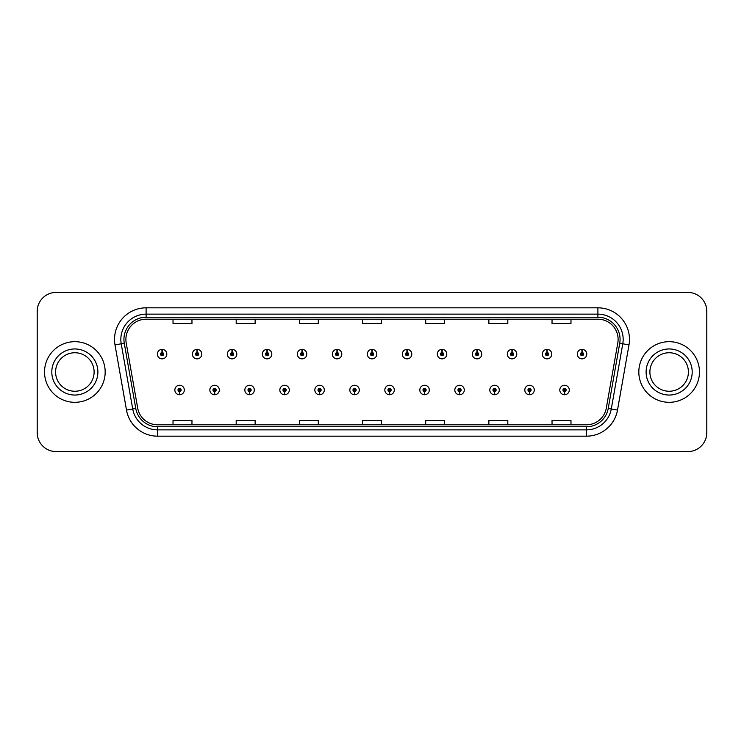 <?xml version="1.0" encoding="UTF-8"?>
<svg xmlns="http://www.w3.org/2000/svg" width="744" height="744" viewBox="0 0 744 744"><rect width="100%" height="100%" fill="white"/><g stroke="black" fill="none" stroke-linecap="round" stroke-linejoin="round"><path stroke-width="1.12" d="M214.514 391.577L214.374 394.738A4.734 4.734 0 0 0 214.784 394.738L214.653 391.577A1.581 1.581 0 0 0 216.16 390.005A1.581 1.581 0 0 0 214.579 388.424A1.581 1.581 0 0 0 212.998 390.005A1.581 1.581 0 0 0 214.514 391.577L214.551 390.637A0.632 0.632 0 0 1 213.947 390.005A0.632 0.632 0 0 1 214.579 389.372A0.632 0.632 0 0 1 215.211 390.005A0.632 0.632 0 0 1 214.607 390.637L214.653 391.577M249.51 391.577L249.37 394.738A4.734 4.734 0 0 0 249.779 394.738L249.649 391.577A1.581 1.581 0 0 0 251.156 390.005A1.581 1.581 0 0 0 249.575 388.424A1.581 1.581 0 0 0 247.994 390.005A1.581 1.581 0 0 0 249.51 391.577L249.547 390.637A0.632 0.632 0 0 1 248.942 390.005A0.632 0.632 0 0 1 249.575 389.372A0.632 0.632 0 0 1 250.207 390.005A0.632 0.632 0 0 1 249.603 390.637L249.649 391.577M284.506 391.577L284.366 394.738A4.734 4.734 0 0 0 284.775 394.738L284.645 391.577A1.581 1.581 0 0 0 286.152 390.005A1.581 1.581 0 0 0 284.571 388.424A1.581 1.581 0 0 0 282.99 390.005A1.581 1.581 0 0 0 284.506 391.577L284.543 390.637A0.632 0.632 0 0 1 283.938 390.005A0.632 0.632 0 0 1 284.571 389.372A0.632 0.632 0 0 1 285.203 390.005A0.632 0.632 0 0 1 284.599 390.637L284.645 391.577M319.502 391.577L319.362 394.738A4.734 4.734 0 0 0 319.771 394.738L319.641 391.577A1.581 1.581 0 0 0 321.148 390.005A1.581 1.581 0 0 0 319.567 388.424A1.581 1.581 0 0 0 317.986 390.005A1.581 1.581 0 0 0 319.502 391.577L319.539 390.637A0.632 0.632 0 0 1 318.934 390.005A0.632 0.632 0 0 1 319.567 389.372A0.632 0.632 0 0 1 320.199 390.005A0.632 0.632 0 0 1 319.594 390.637L319.641 391.577M354.497 391.577L354.358 394.738A4.734 4.734 0 0 0 354.776 394.738L354.637 391.577A1.581 1.581 0 0 0 356.144 390.005A1.581 1.581 0 0 0 354.562 388.424A1.581 1.581 0 0 0 352.982 390.005A1.581 1.581 0 0 0 354.497 391.577L354.535 390.637A0.632 0.632 0 0 1 353.93 390.005A0.632 0.632 0 0 1 354.562 389.372A0.632 0.632 0 0 1 355.195 390.005A0.632 0.632 0 0 1 354.59 390.637L354.637 391.577M389.493 391.577L389.354 394.738A4.734 4.734 0 0 0 389.772 394.738L389.633 391.577A1.581 1.581 0 0 0 391.139 390.005A1.581 1.581 0 0 0 389.558 388.424A1.581 1.581 0 0 0 387.977 390.005A1.581 1.581 0 0 0 389.493 391.577L389.531 390.637A0.632 0.632 0 0 1 388.926 390.005A0.632 0.632 0 0 1 389.558 389.372A0.632 0.632 0 0 1 390.191 390.005A0.632 0.632 0 0 1 389.586 390.637L389.633 391.577M424.489 391.577L424.35 394.738A4.734 4.734 0 0 0 424.768 394.738L424.629 391.577A1.581 1.581 0 0 0 426.135 390.005A1.581 1.581 0 0 0 424.554 388.424A1.581 1.581 0 0 0 422.983 390.005A1.581 1.581 0 0 0 424.489 391.577L424.526 390.637A0.632 0.632 0 0 1 423.922 390.005A0.632 0.632 0 0 1 424.554 389.372A0.632 0.632 0 0 1 425.187 390.005A0.632 0.632 0 0 1 424.582 390.637L424.629 391.577M459.485 391.577L459.346 394.738A4.734 4.734 0 0 0 459.764 394.738L459.625 391.577A1.581 1.581 0 0 0 461.131 390.005A1.581 1.581 0 0 0 459.55 388.424A1.581 1.581 0 0 0 457.978 390.005A1.581 1.581 0 0 0 459.485 391.577L459.522 390.637A0.632 0.632 0 0 1 458.918 390.005A0.632 0.632 0 0 1 459.55 389.372A0.632 0.632 0 0 1 460.183 390.005A0.632 0.632 0 0 1 459.578 390.637L459.625 391.577M494.481 391.577L494.341 394.738A4.734 4.734 0 0 0 494.76 394.738L494.621 391.577A1.581 1.581 0 0 0 496.127 390.005A1.581 1.581 0 0 0 494.546 388.424A1.581 1.581 0 0 0 492.974 390.005A1.581 1.581 0 0 0 494.481 391.577L494.518 390.637A0.632 0.632 0 0 1 493.914 390.005A0.632 0.632 0 0 1 494.546 389.372A0.632 0.632 0 0 1 495.179 390.005A0.632 0.632 0 0 1 494.574 390.637L494.621 391.577M529.477 391.577L529.337 394.738A4.734 4.734 0 0 0 529.756 394.738L529.616 391.577A1.581 1.581 0 0 0 531.123 390.005A1.581 1.581 0 0 0 529.542 388.424A1.581 1.581 0 0 0 527.97 390.005A1.581 1.581 0 0 0 529.477 391.577L529.514 390.637A0.632 0.632 0 0 1 528.91 390.005A0.632 0.632 0 0 1 529.542 389.372A0.632 0.632 0 0 1 530.174 390.005A0.632 0.632 0 0 1 529.57 390.637L529.616 391.577M564.473 391.577L564.333 394.738A4.734 4.734 0 0 0 564.752 394.738L564.612 391.577A1.581 1.581 0 0 0 566.119 390.005A1.581 1.581 0 0 0 564.538 388.424A1.581 1.581 0 0 0 562.966 390.005A1.581 1.581 0 0 0 564.473 391.577L564.51 390.637A0.632 0.632 0 0 1 563.906 390.005A0.632 0.632 0 0 1 564.538 389.372A0.632 0.632 0 0 1 565.17 390.005A0.632 0.632 0 0 1 564.566 390.637L564.612 391.577M179.518 391.577L179.378 394.738A4.734 4.734 0 0 0 179.788 394.738L179.657 391.577A1.581 1.581 0 0 0 181.164 390.005A1.581 1.581 0 0 0 179.583 388.424A1.581 1.581 0 0 0 178.002 390.005A1.581 1.581 0 0 0 179.518 391.577L179.555 390.637A0.632 0.632 0 0 1 178.951 390.005A0.632 0.632 0 0 1 179.583 389.372A0.632 0.632 0 0 1 180.215 390.005A0.632 0.632 0 0 1 179.611 390.637L179.657 391.577M197.151 352.544L197.29 349.392A4.734 4.734 0 0 0 196.872 349.392L197.011 352.544A1.581 1.581 0 0 0 195.505 354.125A1.581 1.581 0 0 0 197.086 355.706A1.581 1.581 0 0 0 198.667 354.125A1.581 1.581 0 0 0 197.151 352.544L197.113 353.493A0.632 0.632 0 0 1 197.718 354.125A0.632 0.632 0 0 1 197.086 354.758A0.632 0.632 0 0 1 196.453 354.125A0.632 0.632 0 0 1 197.058 353.493L197.011 352.544M232.147 352.544L232.286 349.392A4.734 4.734 0 0 0 231.868 349.392L232.007 352.544A1.581 1.581 0 0 0 230.501 354.125A1.581 1.581 0 0 0 232.082 355.706A1.581 1.581 0 0 0 233.663 354.125A1.581 1.581 0 0 0 232.147 352.544L232.109 353.493A0.632 0.632 0 0 1 232.714 354.125A0.632 0.632 0 0 1 232.082 354.758A0.632 0.632 0 0 1 231.449 354.125A0.632 0.632 0 0 1 232.054 353.493L232.007 352.544M267.143 352.544L267.282 349.392A4.734 4.734 0 0 0 266.873 349.392L267.003 352.544A1.581 1.581 0 0 0 265.496 354.125A1.581 1.581 0 0 0 267.077 355.706A1.581 1.581 0 0 0 268.658 354.125A1.581 1.581 0 0 0 267.143 352.544L267.105 353.493A0.632 0.632 0 0 1 267.71 354.125A0.632 0.632 0 0 1 267.077 354.758A0.632 0.632 0 0 1 266.445 354.125A0.632 0.632 0 0 1 267.049 353.493L267.003 352.544M302.138 352.544L302.278 349.392A4.734 4.734 0 0 0 301.869 349.392L301.999 352.544A1.581 1.581 0 0 0 300.492 354.125A1.581 1.581 0 0 0 302.073 355.706A1.581 1.581 0 0 0 303.654 354.125A1.581 1.581 0 0 0 302.138 352.544L302.101 353.493A0.632 0.632 0 0 1 302.706 354.125A0.632 0.632 0 0 1 302.073 354.758A0.632 0.632 0 0 1 301.441 354.125A0.632 0.632 0 0 1 302.045 353.493L301.999 352.544M337.134 352.544L337.274 349.392A4.734 4.734 0 0 0 336.865 349.392L336.995 352.544A1.581 1.581 0 0 0 335.488 354.125A1.581 1.581 0 0 0 337.069 355.706A1.581 1.581 0 0 0 338.65 354.125A1.581 1.581 0 0 0 337.134 352.544L337.097 353.493A0.632 0.632 0 0 1 337.702 354.125A0.632 0.632 0 0 1 337.069 354.758A0.632 0.632 0 0 1 336.437 354.125A0.632 0.632 0 0 1 337.041 353.493L336.995 352.544M372.13 352.544L372.27 349.392A4.734 4.734 0 0 0 371.861 349.392L371.991 352.544A1.581 1.581 0 0 0 370.484 354.125A1.581 1.581 0 0 0 372.065 355.706A1.581 1.581 0 0 0 373.646 354.125A1.581 1.581 0 0 0 372.13 352.544L372.093 353.493A0.632 0.632 0 0 1 372.698 354.125A0.632 0.632 0 0 1 372.065 354.758A0.632 0.632 0 0 1 371.433 354.125A0.632 0.632 0 0 1 372.037 353.493L371.991 352.544M407.126 352.544L407.266 349.392A4.734 4.734 0 0 0 406.856 349.392L406.987 352.544A1.581 1.581 0 0 0 405.48 354.125A1.581 1.581 0 0 0 407.061 355.706A1.581 1.581 0 0 0 408.642 354.125A1.581 1.581 0 0 0 407.126 352.544L407.089 353.493A0.632 0.632 0 0 1 407.693 354.125A0.632 0.632 0 0 1 407.061 354.758A0.632 0.632 0 0 1 406.429 354.125A0.632 0.632 0 0 1 407.033 353.493L406.987 352.544M442.122 352.544L442.262 349.392A4.734 4.734 0 0 0 441.852 349.392L441.983 352.544A1.581 1.581 0 0 0 440.476 354.125A1.581 1.581 0 0 0 442.057 355.706A1.581 1.581 0 0 0 443.638 354.125A1.581 1.581 0 0 0 442.122 352.544L442.085 353.493A0.632 0.632 0 0 1 442.689 354.125A0.632 0.632 0 0 1 442.057 354.758A0.632 0.632 0 0 1 441.425 354.125A0.632 0.632 0 0 1 442.029 353.493L441.983 352.544M477.118 352.544L477.257 349.392A4.734 4.734 0 0 0 476.848 349.392L476.978 352.544A1.581 1.581 0 0 0 475.472 354.125A1.581 1.581 0 0 0 477.053 355.706A1.581 1.581 0 0 0 478.634 354.125A1.581 1.581 0 0 0 477.118 352.544L477.081 353.493A0.632 0.632 0 0 1 477.685 354.125A0.632 0.632 0 0 1 477.053 354.758A0.632 0.632 0 0 1 476.42 354.125A0.632 0.632 0 0 1 477.025 353.493L476.978 352.544M512.114 352.544L512.253 349.392A4.734 4.734 0 0 0 511.844 349.392L511.974 352.544A1.581 1.581 0 0 0 510.468 354.125A1.581 1.581 0 0 0 512.049 355.706A1.581 1.581 0 0 0 513.63 354.125A1.581 1.581 0 0 0 512.114 352.544L512.077 353.493A0.632 0.632 0 0 1 512.681 354.125A0.632 0.632 0 0 1 512.049 354.758A0.632 0.632 0 0 1 511.416 354.125A0.632 0.632 0 0 1 512.021 353.493L511.974 352.544M547.11 352.544L547.249 349.392A4.734 4.734 0 0 0 546.84 349.392L546.97 352.544A1.581 1.581 0 0 0 545.464 354.125A1.581 1.581 0 0 0 547.045 355.706A1.581 1.581 0 0 0 548.626 354.125A1.581 1.581 0 0 0 547.11 352.544L547.072 353.493A0.632 0.632 0 0 1 547.677 354.125A0.632 0.632 0 0 1 547.045 354.758A0.632 0.632 0 0 1 546.412 354.125A0.632 0.632 0 0 1 547.017 353.493L546.97 352.544M582.106 352.544L582.245 349.392A4.734 4.734 0 0 0 581.836 349.392L581.966 352.544A1.581 1.581 0 0 0 580.46 354.125A1.581 1.581 0 0 0 582.041 355.706A1.581 1.581 0 0 0 583.621 354.125A1.581 1.581 0 0 0 582.106 352.544L582.068 353.493A0.632 0.632 0 0 1 582.673 354.125A0.632 0.632 0 0 1 582.041 354.758A0.632 0.632 0 0 1 581.408 354.125A0.632 0.632 0 0 1 582.013 353.493L581.966 352.544M162.155 352.544L162.294 349.392A4.734 4.734 0 0 0 161.876 349.392L162.015 352.544A1.581 1.581 0 0 0 160.509 354.125A1.581 1.581 0 0 0 162.09 355.706A1.581 1.581 0 0 0 163.661 354.125A1.581 1.581 0 0 0 162.155 352.544L162.118 353.493A0.632 0.632 0 0 1 162.722 354.125A0.632 0.632 0 0 1 162.09 354.758A0.632 0.632 0 0 1 161.457 354.125A0.632 0.632 0 0 1 162.062 353.493L162.015 352.544M44.528 372A30.318 30.318 0 0 0 74.846 402.318A30.318 30.318 0 0 0 105.174 372A30.318 30.318 0 0 0 74.846 341.682A30.318 30.318 0 0 0 44.528 372A30.318 30.318 0 0 0 74.846 402.318A30.318 30.318 0 0 0 105.174 372A30.318 30.318 0 0 0 74.846 341.682A30.318 30.318 0 0 0 44.528 372M638.826 372A30.318 30.318 0 0 0 669.154 402.318A30.318 30.318 0 0 0 699.472 372A30.318 30.318 0 0 0 669.154 341.682A30.318 30.318 0 0 0 638.826 372A30.318 30.318 0 0 0 669.154 402.318A30.318 30.318 0 0 0 699.472 372A30.318 30.318 0 0 0 669.154 341.682A30.318 30.318 0 0 0 638.826 372M125.894 339.404A20.218 20.218 0 0 1 146.103 319.195L597.897 319.195A20.218 20.218 0 0 1 617.799 342.919L606.304 408.103A20.218 20.218 0 0 1 586.402 424.805L157.598 424.805A20.218 20.218 0 0 1 137.696 408.103L126.201 342.919A20.218 20.218 0 0 1 125.894 339.404M123.932 339.404A22.171 22.171 0 0 0 124.267 343.254L135.761 408.447A22.171 22.171 0 0 0 157.598 426.768L586.402 426.768A22.171 22.171 0 0 0 608.239 408.447L619.733 343.254A22.171 22.171 0 0 0 597.897 317.232L146.103 317.232A22.171 22.171 0 0 0 123.932 339.404M115.004 344.891A31.583 31.583 0 0 1 146.103 307.821L597.897 307.821A31.583 31.583 0 0 1 628.996 344.891L617.501 410.084A31.583 31.583 0 0 1 586.402 436.179L157.598 436.179A31.583 31.583 0 0 1 126.499 410.084L115.004 344.891L121.216 343.793A25.268 25.268 0 0 1 146.103 314.135L597.897 314.135A25.268 25.268 0 0 1 622.784 343.793L611.28 408.986A25.268 25.268 0 0 1 586.402 429.865L157.598 429.865A25.268 25.268 0 0 1 132.72 408.986L121.216 343.793A25.268 25.268 0 0 1 120.835 339.404M706.8 311.355A18.953 18.953 0 0 0 687.847 292.411L56.153 292.411A18.953 18.953 0 0 0 37.2 311.355L37.2 432.645A18.953 18.953 0 0 0 56.153 451.589L687.847 451.589A18.953 18.953 0 0 0 706.8 432.645L706.8 311.355L706.8 432.645M608.239 408.447L611.28 408.986L622.784 343.793L628.996 344.891M362.523 319.195L362.523 323.473L381.477 323.473L381.477 319.195M299.358 319.195L299.358 323.473L318.302 323.473L318.302 319.195M236.183 319.195L236.183 323.473L255.136 323.473L255.136 319.195M173.017 319.195L173.017 323.473L191.971 323.473L191.971 319.195M425.698 319.195L425.698 323.473L444.642 323.473L444.642 319.195M488.864 319.195L488.864 323.473L507.817 323.473L507.817 319.195M552.029 319.195L552.029 323.473L570.983 323.473L570.983 319.195M381.477 424.805L381.477 420.527L362.523 420.527L362.523 424.805M318.302 424.805L318.302 420.527L299.358 420.527L299.358 424.805M255.136 424.805L255.136 420.527L236.183 420.527L236.183 424.805M191.971 424.805L191.971 420.527L173.017 420.527L173.017 424.805M444.642 424.805L444.642 420.527L425.698 420.527L425.698 424.805M507.817 424.805L507.817 420.527L488.864 420.527L488.864 424.805M570.983 424.805L570.983 420.527L552.029 420.527L552.029 424.805M37.2 311.355L37.2 432.645M687.847 292.411L56.153 292.411M56.153 451.589L687.847 451.589M166.823 354.125A4.734 4.734 0 0 0 162.294 349.392A4.734 4.734 0 0 1 166.823 354.125A4.734 4.734 0 0 1 162.09 358.859A4.734 4.734 0 0 1 157.347 354.125A4.734 4.734 0 0 1 161.876 349.392M174.849 390.005A4.734 4.734 0 0 0 179.378 394.738A4.734 4.734 0 0 1 174.849 390.005A4.734 4.734 0 0 1 179.583 385.262A4.734 4.734 0 0 1 184.326 390.005A4.734 4.734 0 0 1 179.788 394.738M94.107 372A19.251 19.251 0 0 0 74.846 352.749A19.251 19.251 0 0 0 55.595 372A19.251 19.251 0 0 0 74.846 391.251A19.251 19.251 0 0 0 94.107 372A19.251 19.251 0 0 1 74.846 391.251A19.251 19.251 0 0 1 55.595 372M201.819 354.125A4.734 4.734 0 0 0 197.29 349.392A4.734 4.734 0 0 1 201.819 354.125A4.734 4.734 0 0 1 197.086 358.859A4.734 4.734 0 0 1 192.343 354.125A4.734 4.734 0 0 1 196.872 349.392M236.815 354.125A4.734 4.734 0 0 0 232.286 349.392A4.734 4.734 0 0 1 236.815 354.125A4.734 4.734 0 0 1 232.082 358.859A4.734 4.734 0 0 1 227.339 354.125A4.734 4.734 0 0 1 231.868 349.392M271.811 354.125A4.734 4.734 0 0 0 267.282 349.392A4.734 4.734 0 0 1 271.811 354.125A4.734 4.734 0 0 1 267.077 358.859A4.734 4.734 0 0 1 262.334 354.125A4.734 4.734 0 0 1 266.873 349.392M306.807 354.125A4.734 4.734 0 0 0 302.278 349.392A4.734 4.734 0 0 1 306.807 354.125A4.734 4.734 0 0 1 302.073 358.859A4.734 4.734 0 0 1 297.33 354.125A4.734 4.734 0 0 1 301.869 349.392L301.971 351.912M209.845 390.005A4.734 4.734 0 0 0 214.374 394.738A4.734 4.734 0 0 1 209.845 390.005A4.734 4.734 0 0 1 214.579 385.262A4.734 4.734 0 0 1 219.322 390.005A4.734 4.734 0 0 1 214.784 394.738M244.841 390.005A4.734 4.734 0 0 0 249.37 394.738A4.734 4.734 0 0 1 244.841 390.005A4.734 4.734 0 0 1 249.575 385.262A4.734 4.734 0 0 1 254.318 390.005A4.734 4.734 0 0 1 249.779 394.738M279.837 390.005A4.734 4.734 0 0 0 284.366 394.738A4.734 4.734 0 0 1 279.837 390.005A4.734 4.734 0 0 1 284.571 385.262A4.734 4.734 0 0 1 289.314 390.005A4.734 4.734 0 0 1 284.775 394.738L284.673 392.209M688.405 372A19.251 19.251 0 0 0 669.154 352.749A19.251 19.251 0 0 0 649.893 372A19.251 19.251 0 0 0 669.154 391.251A19.251 19.251 0 0 0 688.405 372A19.251 19.251 0 0 1 669.154 391.251A19.251 19.251 0 0 1 649.893 372M341.803 354.125A4.734 4.734 0 0 0 337.274 349.392A4.734 4.734 0 0 1 341.803 354.125A4.734 4.734 0 0 1 337.069 358.859A4.734 4.734 0 0 1 332.326 354.125A4.734 4.734 0 0 1 336.865 349.392L336.967 351.912M376.799 354.125A4.734 4.734 0 0 0 372.27 349.392A4.734 4.734 0 0 1 376.799 354.125A4.734 4.734 0 0 1 372.065 358.859A4.734 4.734 0 0 1 367.322 354.125A4.734 4.734 0 0 1 371.861 349.392L371.963 351.912M411.795 354.125A4.734 4.734 0 0 0 407.266 349.392A4.734 4.734 0 0 1 411.795 354.125A4.734 4.734 0 0 1 407.061 358.859A4.734 4.734 0 0 1 402.318 354.125A4.734 4.734 0 0 1 406.856 349.392L406.959 351.912M314.833 390.005A4.734 4.734 0 0 0 319.362 394.738A4.734 4.734 0 0 1 314.833 390.005A4.734 4.734 0 0 1 319.567 385.262A4.734 4.734 0 0 1 324.31 390.005A4.734 4.734 0 0 1 319.771 394.738L319.669 392.209M349.829 390.005A4.734 4.734 0 0 0 354.358 394.738A4.734 4.734 0 0 1 349.829 390.005A4.734 4.734 0 0 1 354.562 385.262A4.734 4.734 0 0 1 359.306 390.005A4.734 4.734 0 0 1 354.776 394.738L354.665 392.209M384.825 390.005A4.734 4.734 0 0 0 389.354 394.738A4.734 4.734 0 0 1 384.825 390.005A4.734 4.734 0 0 1 389.558 385.262A4.734 4.734 0 0 1 394.301 390.005A4.734 4.734 0 0 1 389.772 394.738L389.661 392.209M446.791 354.125A4.734 4.734 0 0 0 442.262 349.392A4.734 4.734 0 0 1 446.791 354.125A4.734 4.734 0 0 1 442.057 358.859A4.734 4.734 0 0 1 437.314 354.125A4.734 4.734 0 0 1 441.852 349.392L441.955 351.912M481.786 354.125A4.734 4.734 0 0 0 477.257 349.392A4.734 4.734 0 0 1 481.786 354.125A4.734 4.734 0 0 1 477.053 358.859A4.734 4.734 0 0 1 472.31 354.125A4.734 4.734 0 0 1 476.848 349.392L476.951 351.912M516.782 354.125A4.734 4.734 0 0 0 512.253 349.392A4.734 4.734 0 0 1 516.782 354.125A4.734 4.734 0 0 1 512.049 358.859A4.734 4.734 0 0 1 507.306 354.125A4.734 4.734 0 0 1 511.844 349.392M551.778 354.125A4.734 4.734 0 0 0 547.249 349.392A4.734 4.734 0 0 1 551.778 354.125A4.734 4.734 0 0 1 547.045 358.859A4.734 4.734 0 0 1 542.302 354.125A4.734 4.734 0 0 1 546.84 349.392M586.774 354.125A4.734 4.734 0 0 0 582.245 349.392A4.734 4.734 0 0 1 586.774 354.125A4.734 4.734 0 0 1 582.041 358.859A4.734 4.734 0 0 1 577.298 354.125A4.734 4.734 0 0 1 581.836 349.392M419.821 390.005A4.734 4.734 0 0 0 424.35 394.738A4.734 4.734 0 0 1 419.821 390.005A4.734 4.734 0 0 1 424.554 385.262A4.734 4.734 0 0 1 429.297 390.005A4.734 4.734 0 0 1 424.768 394.738L424.657 392.209M454.817 390.005A4.734 4.734 0 0 0 459.346 394.738A4.734 4.734 0 0 1 454.817 390.005A4.734 4.734 0 0 1 459.55 385.262A4.734 4.734 0 0 1 464.293 390.005A4.734 4.734 0 0 1 459.764 394.738L459.653 392.209M489.812 390.005A4.734 4.734 0 0 0 494.341 394.738A4.734 4.734 0 0 1 489.812 390.005A4.734 4.734 0 0 1 494.546 385.262A4.734 4.734 0 0 1 499.289 390.005A4.734 4.734 0 0 1 494.76 394.738M524.808 390.005A4.734 4.734 0 0 0 529.337 394.738A4.734 4.734 0 0 1 524.808 390.005A4.734 4.734 0 0 1 529.542 385.262A4.734 4.734 0 0 1 534.285 390.005A4.734 4.734 0 0 1 529.756 394.738M559.804 390.005A4.734 4.734 0 0 0 564.333 394.738A4.734 4.734 0 0 1 559.804 390.005A4.734 4.734 0 0 1 564.538 385.262A4.734 4.734 0 0 1 569.281 390.005A4.734 4.734 0 0 1 564.752 394.738M597.897 307.821L597.897 317.232M121.216 343.793L124.267 343.254M157.598 436.179L157.598 426.768M586.402 426.768L586.402 436.179M126.499 410.084L135.761 408.447M619.733 343.254L622.784 343.793M146.103 307.821L146.103 317.232M611.28 408.986L617.501 410.084M97.892 372A23.045 23.045 0 0 0 74.846 348.955A23.045 23.045 0 0 0 51.801 372A23.045 23.045 0 0 0 74.846 395.045A23.045 23.045 0 0 0 97.892 372M692.199 372A23.045 23.045 0 0 0 669.154 348.955A23.045 23.045 0 0 0 646.108 372A23.045 23.045 0 0 0 669.154 395.045A23.045 23.045 0 0 0 692.199 372"/></g></svg>
